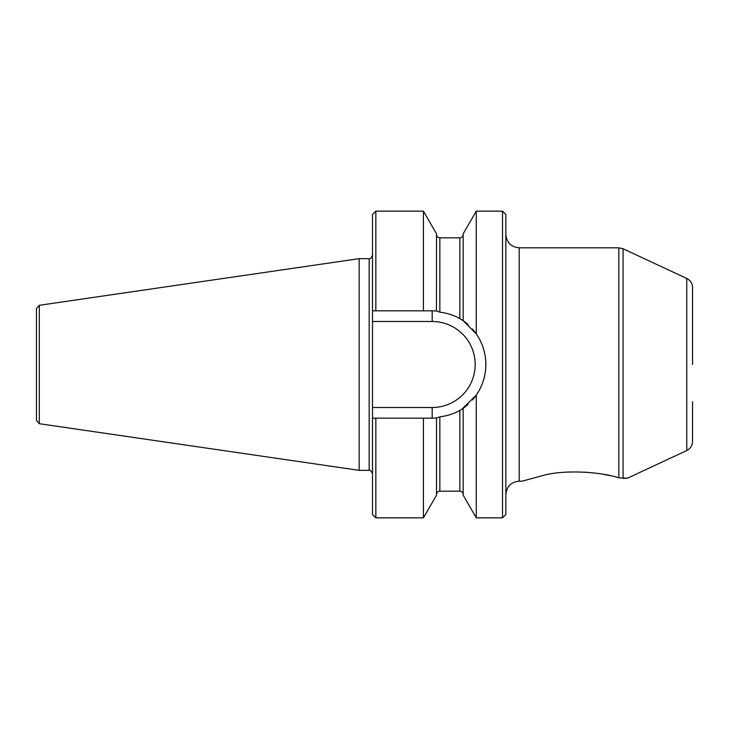 <?xml version="1.0" encoding="UTF-8"?>
<svg xmlns="http://www.w3.org/2000/svg" width="729" height="729" viewBox="0 0 729 729"><rect width="100%" height="100%" fill="white"/><g stroke="black" fill="none" stroke-linecap="round" stroke-linejoin="round"><path stroke-width="1.09" d="M692.55 401.688L692.55 441.473C692.377 445.61 690.454 448.636 686.773 450.54L686.773 278.46L623.067 248.753L618.839 247.814L618.839 477.814L627.405 478.224L623.067 478.342L623.067 248.753M618.839 247.814L519.194 247.814L519.194 481.186L522.028 481.186L544.982 474.953C566.779 469.604 601.161 472.027 618.839 477.814M610.173 475.663L603.211 474.297M595.511 473.13L585.46 472.192M36.45 410.026L36.45 308.595L39.302 305.296L359.169 258.649L359.169 470.351L39.302 423.704L39.302 305.296M463.179 494.517C462.988 492.494 461.876 491.382 459.844 491.182L459.844 410.4L461.949 409.16L459.844 410.4C454.131 413.698 447.469 415.849 439.842 416.842L436.507 417.999L432.179 418.173L372.501 418.173L375.836 418.173L375.836 517.854L372.501 514.519L372.501 214.481L375.836 211.146L375.836 310.827L423.421 310.827L423.421 211.146L436.507 233.818L436.443 310.991A53.673 53.673 0 0 0 435.35 310.918M436.507 311.001L439.842 312.158C447.469 313.151 454.131 315.302 459.844 318.6L463.179 320.687L476.274 333.9C482.571 343.095 485.76 353.301 485.851 364.5C485.76 375.699 482.571 385.896 476.274 395.1L461.949 409.16A53.673 53.673 0 0 0 462.623 408.705M463.043 408.413A53.673 53.673 0 0 0 468.036 404.44M472.419 400.021A53.673 53.673 0 0 0 479.928 389.004M480.375 388.129A53.673 53.673 0 0 0 483.391 380.574M485.241 372.574A53.673 53.673 0 0 0 485.241 356.435M483.391 348.426A53.673 53.673 0 0 0 480.375 340.871M479.882 339.905A53.673 53.673 0 0 0 472.419 328.979M468.036 324.56A53.673 53.673 0 0 0 463.179 320.687L463.179 233.818L476.274 211.146L476.274 333.9M433.272 310.836A53.673 53.673 0 0 0 432.179 310.827L436.443 310.991L432.179 310.827L432.179 321.489L372.501 321.489M463.179 234.483C462.988 236.506 461.876 237.618 459.844 237.818L459.844 318.6L461.949 319.84M459.844 237.818L439.842 237.818C437.819 237.618 436.707 236.506 436.507 234.483L436.507 233.818M436.507 417.999L436.507 495.182L423.421 517.854L423.421 418.173M372.501 407.511L432.179 407.511L432.179 418.173L433.782 418.154M434.849 418.109L436.443 418.009M476.274 395.1L476.274 517.854L463.179 495.182L463.179 408.313L468.045 404.431M473.859 398.316L474.242 397.843M468.045 324.569L463.179 320.687M423.421 310.827L432.179 310.827M476.274 517.854L502.518 517.854L502.518 211.146L476.274 211.146M375.836 310.827L372.501 310.827L375.836 310.827M502.518 211.146L505.853 214.481L505.853 514.519L502.518 517.854M372.501 473.686C371.116 470.806 370.004 469.695 369.166 470.351L369.166 258.649L359.169 258.649M432.179 407.511A43.011 43.011 0 0 0 475.18 364.5A43.011 43.011 0 0 0 432.179 321.489M439.842 237.818L439.842 312.158M439.842 416.842L439.842 491.182C437.819 491.382 436.707 492.494 436.507 494.517M686.773 450.54L627.405 478.224M39.302 423.704L36.45 420.405L36.45 364.5M369.166 258.649C370.004 259.305 371.116 258.194 372.501 255.314M369.166 470.351L359.169 470.351M459.844 491.182L439.842 491.182M375.836 211.146L423.421 211.146M375.836 517.854L423.421 517.854M519.194 247.814C511.093 247.022 506.646 242.584 505.853 234.483M519.194 481.186C511.093 481.978 506.646 486.416 505.853 494.517M692.55 364.5L692.55 287.527C692.377 283.39 690.454 280.364 686.773 278.46"/></g></svg>
